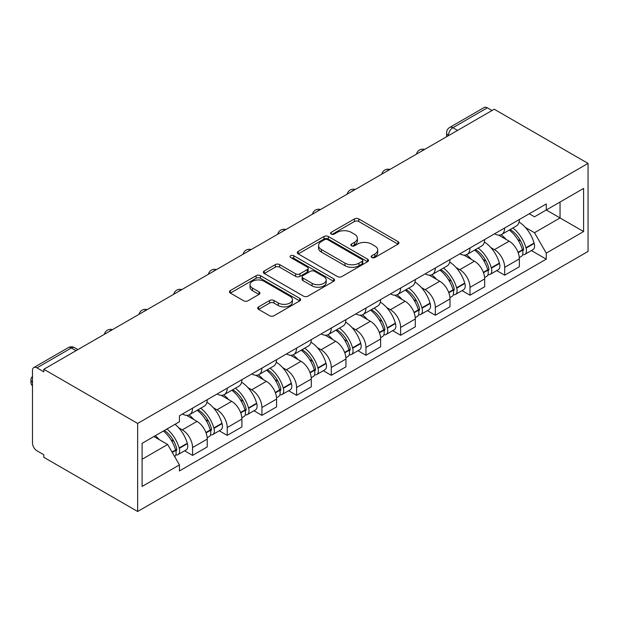 <?xml version="1.0" encoding="UTF-8"?>
<svg xmlns="http://www.w3.org/2000/svg" width="619" height="619" viewBox="0 0 619 619"><rect width="100%" height="100%" fill="white"/><g stroke="black" fill="none" stroke-linecap="round" stroke-linejoin="round"><path stroke-width="0.93" d="M371.802 257.519A2.159 1.246 0 0 0 374.859 257.519L398.04 244.134A3.087 1.78 0 0 0 398.946 242.872A3.087 1.78 0 0 0 398.04 241.611L358.765 218.933A3.087 1.78 0 0 0 354.401 218.933L331.211 232.318A2.159 1.246 0 0 0 330.585 233.201A2.159 1.246 0 0 0 331.211 234.083A2.159 1.246 0 0 0 334.268 234.083L337.27 232.349A9.873 5.703 0 0 1 351.236 232.349L354.509 234.245A9.873 5.703 0 0 1 357.403 238.276A9.873 5.703 0 0 1 354.509 242.308L351.507 244.041A2.159 1.246 0 0 0 350.872 244.923A2.159 1.246 0 0 0 351.507 245.797A2.159 1.246 0 0 0 354.563 245.797L357.565 244.072A9.873 5.703 0 0 1 371.532 244.072L374.805 245.96A9.873 5.703 0 0 1 377.698 249.991A9.873 5.703 0 0 1 374.805 254.022L371.802 255.755A2.159 1.246 0 0 0 371.168 256.637A2.159 1.246 0 0 0 371.802 257.519L371.802 255.755M258.603 306.869A3.087 1.78 0 0 0 257.697 308.13A3.087 1.78 0 0 0 258.603 309.392L269.621 315.752A3.087 1.78 0 0 0 273.985 315.752L299.735 300.888A3.087 1.78 0 0 0 300.641 299.627A3.087 1.78 0 0 0 299.735 298.366L260.46 275.687A3.087 1.78 0 0 0 256.096 275.687L230.345 290.559A3.087 1.78 0 0 0 229.44 291.82A3.087 1.78 0 0 0 230.345 293.073L243.654 300.764A3.087 1.78 0 0 0 248.018 300.764L259.036 294.396A3.087 1.78 0 0 0 259.941 293.143A3.087 1.78 0 0 0 259.036 291.882L252.436 288.067A8.256 4.766 0 0 1 250.022 284.701A8.256 4.766 0 0 1 255.113 280.299A8.256 4.766 0 0 1 264.112 281.328L289.971 296.261A8.256 4.766 0 0 1 292.392 299.627A8.256 4.766 0 0 1 287.293 304.03A8.256 4.766 0 0 1 278.295 303.001L273.985 300.509A3.087 1.78 0 0 0 269.621 300.509L258.603 306.869L258.603 309.392M137.642 423.435L43.825 369.272L494.233 109.238L588.05 163.401L137.642 423.435L137.642 511.487L588.05 251.446L588.05 163.401M337.487 276.569A3.087 1.78 0 0 0 341.85 276.569L367.601 261.705A3.087 1.78 0 0 0 368.506 260.444A3.087 1.78 0 0 0 367.601 259.183L328.325 236.512A3.087 1.78 0 0 0 323.961 236.512L298.211 251.376A3.087 1.78 0 0 0 297.306 252.637A3.087 1.78 0 0 0 298.211 253.898L337.487 276.569M291.541 257.984A2.159 1.246 0 0 1 293.739 258.285L293.739 255.724L333.672 278.774A3.087 1.78 0 0 1 334.57 280.036A3.087 1.78 0 0 1 333.672 281.297L307.922 296.161A3.087 1.78 0 0 1 303.558 296.161L264.274 273.49L264.274 270.967A3.087 1.78 0 0 0 263.369 272.228A3.087 1.78 0 0 0 264.274 273.49M264.274 270.967L275.293 264.607A3.087 1.78 0 0 1 279.664 264.607L295.588 273.799A3.087 1.78 0 0 0 299.952 273.799L307.264 269.582A3.087 1.78 0 0 0 308.169 268.321A3.087 1.78 0 0 0 307.264 267.06L290.682 257.489A2.159 1.246 0 0 1 290.048 256.606A2.159 1.246 0 0 1 291.379 255.454A2.159 1.246 0 0 1 293.739 255.724M43.825 369.272L43.825 371.841L36.939 367.864A6.291 3.629 -120 0 0 33.79 367.554A6.291 3.629 -120 0 0 32.49 370.433L32.49 443.08A6.291 3.629 -120 0 0 36.939 450.779L43.825 454.756L43.825 457.325L137.642 511.487M457.549 130.416L452.884 127.715A6.291 3.629 60 0 0 449.742 127.406L484.197 107.513A6.291 3.629 60 0 1 487.339 107.822L452.884 127.715A6.291 3.629 120 0 0 448.435 135.422L448.435 135.677M492.012 110.515L487.339 107.822M504.678 227.962A14.461 8.349 60 0 1 501.684 234.454L516.362 225.981A14.461 8.349 -120 0 0 519.356 219.49M490.759 247.515L494.457 249.65A14.461 8.349 60 0 1 504.686 267.362L519.356 258.897A14.461 8.349 -120 0 0 509.128 241.178L498.628 235.119M519.356 258.897L519.356 266.719L504.686 275.192L496.724 270.604M501.684 234.454A14.461 8.349 60 0 1 494.566 233.796M504.686 267.362L504.686 275.192M469.999 247.979A14.461 8.349 60 0 1 467.005 254.479L481.683 246.006A14.461 8.349 -120 0 0 484.677 239.514M462.045 290.621L469.999 295.217L484.677 286.744L484.677 278.914A14.461 8.349 -120 0 0 474.448 261.203L463.948 255.136M467.005 254.479A14.461 8.349 60 0 1 459.886 253.821M456.079 267.54L459.778 269.675A14.461 8.349 60 0 1 469.999 287.386L469.999 295.217M435.319 268.004A14.461 8.349 60 0 1 432.325 274.496L446.995 266.023A14.461 8.349 -120 0 0 449.99 259.531M427.365 310.645L435.319 315.241L449.99 306.769L449.99 298.938A14.461 8.349 -120 0 0 439.769 281.227L429.269 275.161M432.325 274.496A14.461 8.349 60 0 1 425.207 273.846M421.392 287.564L425.098 289.7A14.461 8.349 60 0 1 435.319 307.411L435.319 315.241M400.64 288.028A14.461 8.349 60 0 1 397.646 294.52L412.316 286.048A14.461 8.349 -120 0 0 415.31 279.556M392.686 330.67L400.64 335.266L415.31 326.793L415.31 318.963A14.461 8.349 -120 0 0 405.089 301.252L394.582 295.186M397.646 294.52A14.461 8.349 60 0 1 390.527 293.87M386.713 307.581L390.411 309.717A14.461 8.349 60 0 1 400.64 327.436L400.64 335.266M365.961 308.053A14.461 8.349 60 0 1 362.966 314.545L377.636 306.072A14.461 8.349 -120 0 0 380.631 299.581M357.999 350.694L365.961 355.283L380.631 346.81L380.631 338.988A14.461 8.349 -120 0 0 370.402 321.269L359.902 315.21M362.966 314.545A14.461 8.349 60 0 1 355.848 313.887M352.033 327.606L355.732 329.741A14.461 8.349 60 0 1 365.961 347.452L365.961 355.283M331.281 328.078A14.461 8.349 60 0 1 328.287 334.57L342.957 326.097A14.461 8.349 -120 0 0 345.951 319.605M323.319 370.711L331.281 375.307L345.951 366.835L345.951 359.005A14.461 8.349 -120 0 0 335.722 341.293L325.223 335.227M328.287 334.57A14.461 8.349 60 0 1 321.16 333.912M317.354 347.63L321.052 349.766A14.461 8.349 60 0 1 331.281 367.477L331.281 375.307M296.594 348.095A14.461 8.349 60 0 1 293.599 354.586L308.277 346.114A14.461 8.349 -120 0 0 311.272 339.622M288.64 390.736L296.594 395.332L311.272 386.86L311.272 379.029A14.461 8.349 -120 0 0 301.043 361.318L290.543 355.252M293.599 354.586A14.461 8.349 60 0 1 286.481 353.936M282.674 367.655L286.373 369.791A14.461 8.349 60 0 1 296.594 387.502L296.594 395.332M261.914 368.119A14.461 8.349 60 0 1 258.92 374.611L273.598 366.139A14.461 8.349 -120 0 0 276.592 359.647M253.96 410.761L261.914 415.357L276.592 406.884L276.592 399.054A14.461 8.349 -120 0 0 266.363 381.343L255.864 375.276M258.92 374.611A14.461 8.349 60 0 1 251.801 373.961M247.995 387.672L251.693 389.808A14.461 8.349 60 0 1 261.914 407.526L261.914 415.357M227.235 388.144A14.461 8.349 60 0 1 224.24 394.636L238.911 386.163A14.461 8.349 -120 0 0 241.905 379.671M219.281 430.785L227.235 435.374L241.905 426.901L241.905 419.078A14.461 8.349 -120 0 0 231.684 401.36L221.176 395.301M224.24 394.636A14.461 8.349 60 0 1 217.122 393.978M213.307 407.697L217.006 409.832A14.461 8.349 60 0 1 227.235 427.543L227.235 435.374M192.555 408.169A14.461 8.349 60 0 1 189.561 414.66L204.231 406.188A14.461 8.349 -120 0 0 207.226 399.696M184.601 450.802L192.555 455.398L207.226 446.926L207.226 439.095A14.461 8.349 -120 0 0 197.004 421.384L186.497 415.326M189.561 414.66A14.461 8.349 60 0 1 182.443 414.003M178.628 427.721L182.326 429.857A14.461 8.349 60 0 1 192.555 447.568L192.555 455.398M529.245 213.779L534.476 216.797L583.601 188.431L560.04 202.034L560.04 217.95L534.476 232.713L525.438 227.49M142.091 459.252L167.656 444.488L179.44 464.9L142.091 486.457L142.091 443.336L179.44 421.771L179.44 415.736L546.252 203.961L546.252 209.988L583.601 231.552L546.252 253.117L534.476 232.713M583.601 188.431L583.601 231.552M179.44 464.9L179.44 470.927L546.252 259.152L546.252 253.117M167.656 444.488L153.876 436.534M531.404 250.579L546.252 259.152M372.669 257.821L374.805 256.591A9.873 5.703 0 0 0 377.698 252.56L377.698 249.991M357.403 238.276L357.403 240.837A9.873 5.703 0 0 1 354.509 244.869L352.373 246.107M398.002 244.157L358.765 221.501A3.087 1.78 0 0 0 354.401 221.501L332.078 234.392M367.562 261.729L328.325 239.073A3.087 1.78 0 0 0 323.961 239.073L298.25 253.922M362.146 261.326A2.159 1.246 0 0 0 362.78 260.444A2.159 1.246 0 0 0 362.146 259.562L327.668 239.661A2.159 1.246 0 0 0 324.611 239.661L321.447 241.487A9.873 5.703 0 0 0 318.553 245.519A9.873 5.703 0 0 0 321.447 249.55L345.015 263.152A9.873 5.703 0 0 0 358.981 263.152L362.146 261.326L362.146 263.895A2.159 1.246 0 0 0 362.78 263.013L362.78 260.444M318.553 245.519L318.553 248.087A9.873 5.703 0 0 0 321.447 252.119L321.447 249.55M362.146 263.895L358.981 265.721A9.873 5.703 0 0 1 345.015 265.721L321.447 252.119M264.321 273.513L275.293 267.168L275.293 264.607M308.169 268.321L308.169 270.89A3.087 1.78 0 0 1 307.264 272.151L299.952 276.368A3.087 1.78 0 0 1 295.588 276.368L279.664 267.168A3.087 1.78 0 0 0 275.293 267.168M293.739 258.285L333.626 281.32M312.123 283.347A8.256 4.766 0 0 0 321.114 284.376A8.256 4.766 0 0 0 326.213 279.974A8.256 4.766 0 0 0 323.791 276.608L314.684 271.346A3.087 1.78 0 0 0 310.32 271.346L303.008 275.563A3.087 1.78 0 0 0 302.103 276.825A3.087 1.78 0 0 0 303.008 278.086L312.123 283.347L312.123 285.908A8.256 4.766 0 0 0 321.114 286.945A8.256 4.766 0 0 0 326.213 282.543L326.213 279.974M302.103 276.825L302.103 279.393A3.087 1.78 0 0 0 303.008 280.655L303.008 278.086M312.123 285.908L303.008 280.655M292.392 299.627L292.392 302.196A8.256 4.766 0 0 1 287.293 306.598A8.256 4.766 0 0 1 278.295 305.562L273.985 303.078A3.087 1.78 0 0 0 269.621 303.078L258.641 309.415M250.022 284.701L250.022 287.262A8.256 4.766 0 0 0 252.436 290.636L252.436 288.067M258.997 294.42L252.436 290.636M299.697 300.911L260.46 278.256A3.087 1.78 0 0 0 256.096 278.256L230.384 293.104M510.141 229.572A19.808 11.436 60 0 1 510.242 229.626A19.808 11.436 60 0 1 523.272 247.407L523.388 247.817A3.853 2.221 60 0 1 522.784 250.834A3.853 2.221 60 0 1 522.691 250.881M509.275 230.075A23.893 13.796 60 0 1 522.405 249.79L522.521 250.2A7.939 4.581 60 0 1 521.268 256.428L519.295 257.574M522.629 254.672A7.939 4.581 -120 0 0 524.827 254.378A7.939 4.581 -120 0 0 526.08 248.142L525.964 247.732A23.893 13.796 -120 0 0 512.834 228.016M519.055 222.028A23.893 13.796 60 0 1 534.073 243.05L534.197 243.46A7.939 4.581 60 0 1 532.936 249.689L524.827 254.378M501.127 234.733A23.893 13.796 60 0 1 506.118 239.437M517.732 239.476L520.78 241.232M475.462 249.596A19.808 11.436 60 0 1 475.562 249.65A19.808 11.436 60 0 1 488.592 267.423L488.708 267.834A3.853 2.221 60 0 1 488.097 270.859A3.853 2.221 60 0 1 488.012 270.905M474.595 250.091A23.893 13.796 60 0 1 487.726 269.807L487.842 270.217A7.939 4.581 60 0 1 486.588 276.453L484.615 277.591M487.942 274.697A7.939 4.581 -120 0 0 490.147 274.403A7.939 4.581 -120 0 0 491.401 268.166L491.285 267.756A23.893 13.796 -120 0 0 478.154 248.041M484.375 242.052A23.893 13.796 60 0 1 499.394 263.075L499.51 263.485A7.939 4.581 60 0 1 498.256 269.714L490.147 274.403M466.447 254.749A23.893 13.796 60 0 1 471.43 259.462M483.052 259.493L486.101 261.257M440.782 269.621A19.808 11.436 60 0 1 440.875 269.675A19.808 11.436 60 0 1 453.913 287.448L454.029 287.858A3.853 2.221 60 0 1 453.418 290.884A3.853 2.221 60 0 1 453.332 290.93M439.916 270.116A23.893 13.796 60 0 1 453.046 289.831L453.162 290.241A7.939 4.581 60 0 1 451.909 296.478L449.936 297.615M453.263 294.721A7.939 4.581 -120 0 0 455.46 294.42A7.939 4.581 -120 0 0 456.721 288.191L456.598 287.781A23.893 13.796 -120 0 0 443.467 268.066M449.696 262.077A23.893 13.796 60 0 1 464.714 283.092L464.83 283.502A7.939 4.581 60 0 1 463.577 289.738L455.46 294.42M431.76 274.774A23.893 13.796 60 0 1 436.751 279.486M448.373 279.517L451.413 281.281M406.095 289.638A19.808 11.436 60 0 1 406.196 289.7A19.808 11.436 60 0 1 419.233 307.473L419.349 307.883A3.853 2.221 60 0 1 418.738 310.908A3.853 2.221 60 0 1 418.653 310.955M405.228 290.141A23.893 13.796 60 0 1 418.367 309.856L418.483 310.266A7.939 4.581 60 0 1 417.229 316.502L415.248 317.64M418.583 314.746A7.939 4.581 -120 0 0 420.781 314.444A7.939 4.581 -120 0 0 422.034 308.216L421.918 307.798A23.893 13.796 -120 0 0 408.788 288.09M415.016 282.094A23.893 13.796 60 0 1 430.035 303.117L430.151 303.527A7.939 4.581 60 0 1 428.897 309.763L420.781 314.444M397.081 294.799A23.893 13.796 60 0 1 402.071 299.511M413.693 299.542L416.734 301.298M371.415 309.662A19.808 11.436 60 0 1 371.516 309.717A19.808 11.436 60 0 1 384.546 327.497L384.67 327.908A3.853 2.221 60 0 1 384.059 330.925A3.853 2.221 60 0 1 383.973 330.972M370.549 310.165A23.893 13.796 60 0 1 383.679 329.881L383.795 330.291A7.939 4.581 60 0 1 382.542 336.519L380.569 337.664M383.904 334.763A7.939 4.581 -120 0 0 386.101 334.469A7.939 4.581 -120 0 0 387.355 328.232L387.239 327.822A23.893 13.796 -120 0 0 374.108 308.107M380.329 302.118A23.893 13.796 60 0 1 395.355 323.141L395.471 323.551A7.939 4.581 60 0 1 394.218 329.78L386.101 334.469M362.401 314.823A23.893 13.796 60 0 1 367.392 319.528M379.006 319.566L382.055 321.323M336.736 329.687A19.808 11.436 60 0 1 336.837 329.741A19.808 11.436 60 0 1 349.867 347.514L349.983 347.924A3.853 2.221 60 0 1 349.379 350.95A3.853 2.221 60 0 1 349.294 350.996M335.869 330.182A23.893 13.796 60 0 1 349 349.897L349.116 350.308A7.939 4.581 60 0 1 347.863 356.544L345.889 357.681M349.224 354.788A7.939 4.581 -120 0 0 351.422 354.494A7.939 4.581 -120 0 0 352.675 348.257L352.559 347.847A23.893 13.796 -120 0 0 339.429 328.132M345.65 322.143A23.893 13.796 60 0 1 360.676 343.166L360.792 343.576A7.939 4.581 60 0 1 359.538 349.805L351.422 354.494M327.722 334.84A23.893 13.796 60 0 1 332.713 339.552M344.326 339.583L347.375 341.348M302.057 349.712A19.808 11.436 60 0 1 302.157 349.766A19.808 11.436 60 0 1 315.187 367.539L315.303 367.949A3.853 2.221 60 0 1 314.7 370.974A3.853 2.221 60 0 1 314.607 371.021M301.19 350.207A23.893 13.796 60 0 1 314.32 369.922L314.437 370.332A7.939 4.581 60 0 1 313.183 376.569L311.21 377.706M314.537 374.812A7.939 4.581 -120 0 0 316.742 374.51A7.939 4.581 -120 0 0 317.996 368.282L317.88 367.872A23.893 13.796 -120 0 0 304.749 348.157M310.97 342.168A23.893 13.796 60 0 1 325.989 363.183L326.112 363.593A7.939 4.581 60 0 1 324.851 369.829L316.742 374.51M293.042 354.865A23.893 13.796 60 0 1 298.033 359.577M309.647 359.608L312.696 361.372M267.377 369.729A19.808 11.436 60 0 1 267.478 369.791A19.808 11.436 60 0 1 280.508 387.564L280.624 387.974A3.853 2.221 60 0 1 280.012 390.999A3.853 2.221 60 0 1 279.927 391.046M266.51 370.232A23.893 13.796 60 0 1 279.641 389.947L279.757 390.357A7.939 4.581 60 0 1 278.504 396.593L276.531 397.731M279.858 394.837A7.939 4.581 -120 0 0 282.063 394.535A7.939 4.581 -120 0 0 283.316 388.306L283.2 387.896A23.893 13.796 -120 0 0 270.062 368.181M276.291 362.185A23.893 13.796 60 0 1 291.309 383.207L291.425 383.618A7.939 4.581 60 0 1 290.172 389.854L282.063 394.535M258.355 374.89A23.893 13.796 60 0 1 263.346 379.602M274.968 379.633L278.016 381.389M232.698 389.753A19.808 11.436 60 0 1 232.79 389.808A19.808 11.436 60 0 1 245.828 407.588L245.944 407.998A3.853 2.221 60 0 1 245.333 411.016A3.853 2.221 60 0 1 245.248 411.062M231.831 390.256A23.893 13.796 60 0 1 244.962 409.971L245.078 410.382A7.939 4.581 60 0 1 243.824 416.61L241.851 417.755M245.178 414.854A7.939 4.581 -120 0 0 247.376 414.56A7.939 4.581 -120 0 0 248.629 408.323L248.513 407.913A23.893 13.796 -120 0 0 235.382 388.198M241.611 382.209A23.893 13.796 60 0 1 256.63 403.232L256.746 403.642A7.939 4.581 60 0 1 255.492 409.871L247.376 414.56M223.676 394.914A23.893 13.796 60 0 1 228.666 399.619M240.288 399.657L243.329 401.414M198.01 409.778A19.808 11.436 60 0 1 198.111 409.832A19.808 11.436 60 0 1 211.149 427.605L211.265 428.015A3.853 2.221 60 0 1 210.653 431.041A3.853 2.221 60 0 1 210.568 431.087M197.144 410.273A23.893 13.796 60 0 1 210.274 429.988L210.398 430.406A7.939 4.581 60 0 1 209.137 436.635L207.164 437.772M210.499 434.878A7.939 4.581 -120 0 0 212.696 434.584A7.939 4.581 -120 0 0 213.95 428.348L213.834 427.938A23.893 13.796 -120 0 0 200.703 408.223M206.924 402.234A23.893 13.796 60 0 1 221.95 423.257L222.066 423.667A7.939 4.581 60 0 1 220.813 429.896L212.696 434.584M188.996 414.939A23.893 13.796 60 0 1 193.987 419.643M205.601 419.682L208.649 421.438M164.399 430.453A19.808 11.436 60 0 1 176.461 447.63L176.585 448.04A3.853 2.221 60 0 1 175.974 451.065A3.853 2.221 60 0 1 175.889 451.112M163.393 431.033A23.893 13.796 60 0 1 175.595 450.013L175.711 450.423A7.939 4.581 60 0 1 174.62 456.559M175.819 454.903A7.939 4.581 -120 0 0 178.017 454.601A7.939 4.581 -120 0 0 179.27 448.373L179.154 447.963A23.893 13.796 -120 0 0 166.952 428.982M175.069 424.294A23.893 13.796 60 0 1 187.271 443.274L187.387 443.684A7.939 4.581 60 0 1 186.133 449.92L178.017 454.601M32.49 385.799A9.432 5.447 180 0 1 30.95 382.813L30.95 379.478A9.432 5.447 180 0 1 32.49 376.499M155.284 435.714A23.893 13.796 60 0 1 159.307 439.668M170.921 439.699L173.97 441.463M32.49 382.465A9.432 5.447 180 0 1 30.95 379.478M448.659 135.546L448.435 135.422A6.291 3.629 0 0 1 446.593 132.853L446.593 136.737M227.235 427.543L241.905 419.078M261.914 407.526L276.592 399.054M296.594 387.502L311.272 379.029M331.281 367.477L345.951 359.005M365.961 347.452L380.631 338.988M400.64 327.436L415.31 318.963M435.319 307.411L449.99 298.938M469.999 287.386L484.677 278.914M192.555 447.568L207.226 439.095M182.326 429.857L197.004 421.384M217.006 409.832L231.684 401.36M251.693 389.808L266.363 381.343M286.373 369.791L301.043 361.318M321.052 349.766L335.722 341.293M355.732 329.741L370.402 321.269M390.411 309.717L405.089 301.252M425.098 289.7L439.769 281.227M459.778 269.675L474.448 261.203M494.457 249.65L509.128 241.178M424.038 149.759A6.291 3.629 120 0 0 421.26 151.369M389.359 169.784A6.291 3.629 120 0 0 386.581 171.386M354.679 189.809A6.291 3.629 120 0 0 351.902 191.41M319.992 209.833A6.291 3.629 120 0 0 317.222 211.435M285.313 229.85A6.291 3.629 120 0 0 282.535 231.46M250.633 249.875A6.291 3.629 120 0 0 247.855 251.476M215.954 269.899A6.291 3.629 120 0 0 213.176 271.501M181.274 289.924A6.291 3.629 120 0 0 178.496 291.526M146.587 309.941A6.291 3.629 120 0 0 143.817 311.55M111.907 329.966A6.291 3.629 120 0 0 109.13 331.567M76.06 350.663L71.394 347.971L36.939 367.864M77.901 349.603L74.535 347.654A6.291 3.629 120 0 0 71.394 347.971A6.291 3.629 60 0 0 68.252 347.654L33.79 367.554M374.805 256.591L374.805 254.022M351.507 245.797L351.507 244.041M354.509 244.869L354.509 242.308M331.211 234.083L331.211 232.318M354.401 221.501L354.401 218.933M358.765 221.501L358.765 218.933M398.04 244.134L398.04 241.611M298.211 253.898L298.211 251.376M323.961 239.073L323.961 236.512M328.325 239.073L328.325 236.512M367.601 261.705L367.601 259.183M345.015 265.721L345.015 263.152M358.981 265.721L358.981 263.152M279.664 267.168L279.664 264.607M295.588 276.368L295.588 273.799M299.952 276.368L299.952 273.799M307.264 272.151L307.264 269.582M333.672 281.297L333.672 278.774M269.621 303.078L269.621 300.509M273.985 303.078L273.985 300.509M278.295 305.562L278.295 303.001M259.036 294.396L259.036 291.882M230.345 293.073L230.345 290.559M256.096 278.256L256.096 275.687M260.46 278.256L260.46 275.687M299.735 300.888L299.735 298.366M518.173 252.707L522.521 250.2M526.08 248.142L534.197 243.46M525.964 247.732L534.073 243.05M522.397 249.759L523.581 249.078M518.033 252.312L522.405 249.79M483.493 272.731L487.842 270.217M491.401 268.166L499.51 263.485M491.285 267.756L499.394 263.075M487.718 269.783L488.902 269.095M483.346 272.337L487.726 269.807M448.814 292.756L453.162 290.241M456.721 288.191L464.83 283.502M456.598 287.781L464.714 283.092M453.038 289.8L454.214 289.119M448.667 292.361L453.046 289.831M414.134 312.773L418.483 310.266M422.034 308.216L430.151 303.527M421.918 307.798L430.035 303.117M418.351 309.825L419.535 309.144M413.987 312.378L418.367 309.856M379.455 332.798L383.795 330.291M387.355 328.232L395.471 323.551M387.239 327.822L395.355 323.141M383.672 329.85L384.856 329.169M379.308 332.403L383.679 329.881M344.775 352.822L349.116 350.308M352.675 348.257L360.792 343.576M352.559 347.847L360.676 343.166M344.628 352.428L350.176 349.186M310.088 372.847L314.437 370.332M317.996 368.282L326.112 363.593M317.88 367.872L325.989 363.183M314.313 369.891L315.497 369.21M309.941 372.452L314.32 369.922M275.409 392.864L279.757 390.357M283.316 388.306L291.425 383.618M283.2 387.896L291.309 383.207M275.262 392.469L280.817 389.235M240.729 412.888L245.078 410.382M248.629 408.323L256.746 403.642M248.513 407.913L256.63 403.232M244.954 409.94L246.13 409.26M240.582 412.494L244.962 409.971M206.05 432.913L210.398 430.406M213.95 428.348L222.066 423.667M213.834 427.938L221.95 423.257M205.903 432.519L211.45 429.276M172.244 452.427L175.711 450.423M179.27 448.373L187.387 443.684M179.154 447.963L187.271 443.274M175.587 449.982L176.771 449.301M172.036 452.071L175.595 450.013M424.572 149.458A6.291 6.291 0 0 0 416.502 154.116M389.893 169.474A6.291 6.291 0 0 0 381.822 174.132M355.213 189.499A6.291 6.291 0 0 0 347.143 194.157M320.526 209.524A6.291 6.291 0 0 0 312.463 214.182M285.846 229.548A6.291 6.291 0 0 0 277.776 234.206M251.167 249.565A6.291 6.291 0 0 0 243.097 254.223M216.488 269.59A6.291 6.291 0 0 0 208.417 274.248M181.808 289.615A6.291 6.291 0 0 0 173.738 294.273M147.121 309.639A6.291 6.291 0 0 0 139.058 314.297M112.441 329.656A6.291 6.291 0 0 0 104.379 334.314M74.535 347.654A6.291 6.291 0 0 0 68.252 347.654M449.742 127.406A6.291 6.291 0 0 0 446.593 132.853"/></g></svg>

